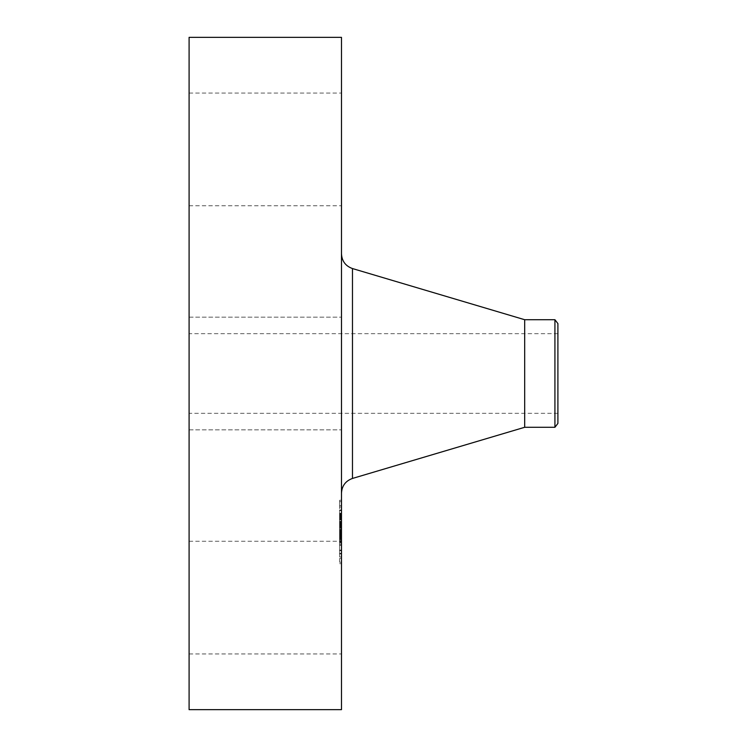 <?xml version="1.0" encoding="UTF-8"?>
<svg xmlns="http://www.w3.org/2000/svg" width="747" height="747" viewBox="0 0 747 747"><rect width="100%" height="100%" fill="white"/><g stroke="black" fill="none" stroke-linecap="round" stroke-linejoin="round"><path stroke-width="0.56" stroke-dasharray="3.73 2.8" d="M189.094 400.513L189.094 317.158L189.094 400.513M341.482 400.513L341.482 317.158L341.482 400.513M189.094 37.35L189.094 709.65M189.094 408.45L189.094 333.676L189.094 408.45M189.094 198.851L189.094 93.058L189.094 198.851M189.094 548.149L189.094 653.942L189.094 548.149M341.482 37.35L341.482 709.65M557.906 338.55L557.906 413.324L557.906 338.55M557.906 423.409L557.906 323.591M554.928 319.716L554.928 427.284M524.683 319.716L524.683 427.284M341.482 478.519L341.482 253.831L341.482 478.519M341.482 548.149L341.482 653.942L341.482 548.149M341.482 198.851L341.482 93.058L341.482 198.851M341.482 509.547L341.482 563.658L341.482 509.547M339.568 554.377L339.568 500.266L339.568 554.377M339.568 514.309L339.568 556.935L339.568 514.309M339.568 510.574L339.568 513.852L339.568 510.005L339.568 513.852L339.568 510.005L339.568 510.574L341.482 510.574L341.482 510.005L341.482 513.852L341.482 510.574M339.568 550.642L339.568 553.919L339.568 550.072L339.568 553.919L339.568 550.072L339.568 550.642L341.482 550.642L341.482 550.072L341.482 553.919L341.482 550.642M339.568 530.603L339.568 533.881L339.568 530.603M339.568 558.933L339.568 562.22L339.568 558.933M339.568 504.991L339.568 501.713L339.568 504.991M341.482 549.624L341.482 506.989L341.482 549.624M341.482 525.262L341.482 513.628L341.482 525.412L341.482 523.572L341.482 525.281L339.568 525.262L339.568 543.125L339.568 521.285L339.568 536.001L339.568 522.76L339.568 525.412L341.482 525.281M341.482 518.082L341.482 517.195L341.482 518.213L339.568 518.082L341.482 518.11M341.482 517.12L339.568 517.12L341.482 517.101M341.482 516.971L339.568 516.989M341.482 518.651L341.482 519.165L341.482 518.661L339.568 518.651L341.482 518.651L339.568 518.661M341.482 519.277L339.568 519.277M341.482 517.96L339.568 517.96L341.482 517.932M341.482 517.904L339.568 517.923L341.482 517.904M341.482 518.483L339.568 518.455L341.482 518.455M341.482 518.287L339.568 518.287M341.482 526.523L341.482 527.279L341.482 526.532L339.568 526.523L339.568 527.942L339.568 526.121L341.482 526.532L339.568 526.551M341.482 527.597L339.568 527.597M341.482 523.395L339.568 523.395M341.482 522.881L341.482 536.001L341.482 522.181L341.482 522.881L339.568 522.881L341.482 522.891M341.482 526.168L341.482 536.486L341.482 526.168L339.568 526.149M341.482 532.424L341.482 543.125L341.482 531.901L341.482 541.183L341.482 532.144L339.568 532.406M341.482 532.023L339.568 532.023M341.482 533.685L339.568 533.703M341.482 531.901L341.482 535.44L341.482 531.397L341.482 531.901L339.568 531.901L341.482 531.901M341.482 536.906L341.482 537.663L341.482 536.906L339.568 536.906L341.482 536.888M341.482 536.374L339.568 536.411L341.482 536.374M341.482 537.672L339.568 537.326L339.568 542.369L339.568 537.672L341.482 537.672L339.568 537.672M341.482 537.961L339.568 537.961L341.482 537.98M341.482 538.344L341.482 538.904L341.482 538.344L339.568 538.344M341.482 538.129L341.482 542.369L341.482 537.728L339.568 538.101M341.482 539.343L341.482 545.385L341.482 536.822L341.482 539.343L339.568 539.343L339.568 536.822L339.568 545.385L339.568 539.343M341.482 528.755L339.568 528.755M341.482 532.882L339.568 532.882L341.482 532.9M341.482 532.63L339.568 532.602M341.482 532.256L339.568 532.256M341.482 532.135L339.568 532.135L341.482 532.144M341.482 532.06L339.568 532.06L341.482 532.032M341.482 532.088L339.568 532.088M341.482 532.191L339.568 532.191M341.482 532.34L339.568 532.34L341.482 532.34M341.482 532.564L339.568 532.564L341.482 532.546M341.482 532.658L339.568 532.658L341.482 532.667M341.482 532.732L339.568 532.732L341.482 532.732M341.482 532.826L339.568 532.826M341.482 532.938L339.568 532.938L341.482 532.938M341.482 533.069L339.568 533.069M341.482 533.218L339.568 533.218M341.482 533.395L339.568 533.395L341.482 533.395M341.482 533.545L339.568 533.545M341.482 534.17L339.568 534.152M341.482 533.993L339.568 534.012M341.482 533.834L339.568 533.834M341.482 533.573L339.568 533.573L341.482 533.573M341.482 533.479L339.568 533.479L341.482 533.517M341.482 533.339L339.568 533.339L341.482 533.358M341.482 533.302L339.568 533.302L341.482 533.33L341.482 533.881L339.568 533.862L341.482 533.881L341.482 530.043L341.482 533.321M341.482 533.283L339.568 533.265M341.482 533.75L339.568 533.75L341.482 533.713M341.482 533.797L339.568 533.769M341.482 533.946L339.568 533.946L341.482 533.965M341.482 534.049L339.568 534.049M341.482 534.292L339.568 534.292M341.482 534.432L339.568 534.432L341.482 534.45M341.482 538.643L339.568 538.643M341.482 538.316L339.568 538.316M341.482 543.125L339.568 543.125M341.482 540.604L339.568 540.604M341.482 535.664L339.568 535.664L341.482 535.636M341.482 537.905L339.568 537.905L341.482 537.887M341.482 541.183L339.568 541.183M341.482 537.074L339.568 537.074M341.482 537.168L339.568 537.168M341.482 535.683L339.568 535.683M341.482 533.134L339.568 533.134M341.482 534.329L339.568 534.329M341.482 534.497L339.568 534.497L341.482 534.46M341.482 534.805L339.568 534.805L341.482 534.815M341.482 535.104L339.568 535.104M341.482 535.422L339.568 535.422M341.482 535.748L339.568 535.748M341.482 536.103L339.568 536.103M341.482 536.467L339.568 536.467L341.482 536.486M341.482 536.159L339.568 536.159M341.482 535.832L339.568 535.832M341.482 535.506L339.568 535.506M341.482 535.169L339.568 535.169L341.482 535.197M341.482 534.086L339.568 534.086M341.482 531.397L339.568 531.397M341.482 535.44L339.568 535.44M341.482 534.843L339.568 534.843M341.482 530.258L339.568 530.258M341.482 530.631L339.568 530.631M341.482 531.593L339.568 531.593M341.482 532.723L339.568 532.723M341.482 532.994L339.568 532.994M341.482 534.236L339.568 534.236M341.482 534.665L339.568 534.665M341.482 534.88L339.568 534.88M341.482 535.113L339.568 535.113M341.482 535.366L339.568 535.366M341.482 535.926L339.568 535.926M341.482 536.234L339.568 536.234M341.482 536.561L339.568 536.561L341.482 536.57M341.482 537.28L339.568 537.28M341.482 537.121L339.568 537.121M341.482 537.037L339.568 537.037M341.482 536.953L339.568 536.953M341.482 536.776L339.568 536.776M341.482 536.691L339.568 536.691M341.482 536.607L339.568 536.607M341.482 536.533L339.568 536.533M341.482 536.327L339.568 536.327M341.482 513.628L339.568 513.628M341.482 514.132L339.568 514.132M341.482 514.618L339.568 514.618M341.482 515.094L339.568 515.094M341.482 515.551L339.568 515.551M341.482 515.99L339.568 515.99M341.482 516.42L339.568 516.42M341.482 516.831L339.568 516.831M341.482 517.223L339.568 517.195M341.482 517.606L339.568 517.606L341.482 517.624M341.482 517.867L339.568 517.867M341.482 517.671L339.568 517.671M341.482 517.494L339.568 517.494M341.482 517.344L339.568 517.344M341.482 517.045L339.568 517.045M341.482 516.999L339.568 516.999L341.482 517.027M341.482 517.316L339.568 517.316M341.482 517.456L339.568 517.456M341.482 517.811L339.568 517.811M341.482 518.035L339.568 518.044M341.482 518.848L339.568 518.829M341.482 519.062L339.568 519.062L341.482 519.053M341.482 519.651L339.568 519.651M341.482 518.334L339.568 518.334L341.482 518.343M341.482 518.213L339.568 518.213L341.482 518.25M341.482 517.979L339.568 517.979M341.482 518.138L339.568 518.138M341.482 518.381L339.568 518.381L341.482 518.381M341.482 518.539L339.568 518.549M341.482 518.707L339.568 518.707L341.482 518.698M341.482 518.913L339.568 518.913L341.482 518.95M341.482 519.165L339.568 519.165M341.482 518.988L339.568 518.988M341.482 518.792L339.568 518.792M341.482 519.118L339.568 519.118M341.482 519.314L339.568 519.314M341.482 520.015L339.568 520.015M341.482 529.763L339.568 529.763M341.482 529.539L339.568 529.539M341.482 531.789L339.568 531.789M341.482 521.285L339.568 521.285M341.482 521.453L339.568 521.453M341.482 521.621L339.568 521.621M341.482 521.789L339.568 521.789M341.482 521.957L339.568 521.957M341.482 522.134L339.568 522.134M341.482 522.349L339.568 522.349M341.482 522.555L339.568 522.555M341.482 522.769L339.568 522.769L341.482 522.76M341.482 522.975L339.568 522.975M341.482 523.18L339.568 523.18L341.482 523.161M341.482 523.376L339.568 523.376L341.482 523.367M341.482 523.582L339.568 523.582M341.482 523.778L339.568 523.778L341.482 523.787M341.482 523.974L339.568 523.974M341.482 524.161L339.568 524.161M341.482 524.357L339.568 524.357M341.482 524.562L339.568 524.562M341.482 524.777L339.568 524.777L341.482 524.777M341.482 525.001L339.568 525.001L341.482 525.02M341.482 525.225L339.568 525.225M341.482 525.468L339.568 525.468M341.482 525.72L339.568 525.72M341.482 525.972L339.568 525.972M341.482 526.243L339.568 526.243L341.482 526.252M341.482 526.812L339.568 526.812L341.482 526.822M341.482 526.691L339.568 526.691L341.482 526.682M341.482 526.57L339.568 526.57M341.482 526.458L339.568 526.458M341.482 526.355L339.568 526.355M341.482 526.084L339.568 526.084M341.482 526.009L339.568 526.009M341.482 525.944L339.568 525.944M341.482 525.879L339.568 525.879M341.482 525.328L339.568 525.328M341.482 537.728L339.568 537.728L341.482 537.728M341.482 541.967L339.568 541.967M341.482 542.369L339.568 542.369M341.482 526.495L339.568 526.495M341.482 526.121L339.568 526.121M341.482 526.215L339.568 526.215M341.482 526.299L339.568 526.299M341.482 526.402L339.568 526.402M341.482 526.859L339.568 526.859M341.482 527.065L339.568 527.065M341.482 527.289L339.568 527.289L341.482 527.279M341.482 527.942L339.568 527.942M341.482 527.699L339.568 527.699M341.482 527.475L339.568 527.475M341.482 527.111L339.568 527.111M341.482 526.952L339.568 526.952M341.482 526.71L339.568 526.71M341.482 526.616L339.568 526.616M341.482 537.326L339.568 537.317M341.482 537.354L339.568 537.354M341.482 537.401L339.568 537.401L341.482 537.429M341.482 537.466L339.568 537.466M341.482 537.56L339.568 537.56L341.482 537.551M341.482 537.812L339.568 537.812L341.482 537.803M341.482 538.568L339.568 538.568M341.482 538.904L339.568 538.904M341.482 538.718L339.568 538.718M341.482 538.54L339.568 538.54M341.482 538.382L339.568 538.382M341.482 538.232L339.568 538.232M341.482 525.412L339.568 525.412M341.482 524.534L339.568 524.534M341.482 524.31L339.568 524.31M341.482 524.086L339.568 524.086M341.482 523.834L339.568 523.834M341.482 523.544L339.568 523.544L341.482 523.572M341.482 523.236L339.568 523.236M341.482 523.059L339.568 523.059L341.482 523.021M341.482 522.695L339.568 522.695M341.482 522.181L339.568 522.181M341.482 532.387L339.568 532.387M341.482 530.501L339.568 530.501M341.482 530.996L339.568 530.996M341.482 536.001L339.568 536.001M341.482 524.002L339.568 524.002M341.482 524.226L339.568 524.226M341.482 524.45L339.568 524.45M341.482 524.683L339.568 524.683M341.482 524.926L339.568 524.926M341.482 525.169L339.568 525.169M341.482 538.792L339.568 538.792M341.482 536.822L339.568 536.822M341.482 541.398L339.568 541.398M341.482 544.572L339.568 544.572M341.482 539.203L339.568 539.203M341.482 539.707L339.568 539.707M341.482 545.385L339.568 545.385M341.482 541.519L339.568 541.519M341.482 561.651L341.482 558.373L341.482 561.651M341.482 502.273L341.482 505.551L341.482 502.273M352.472 268.556L352.472 478.444M341.482 531.668L339.568 531.668M341.482 537.214L339.568 537.214M341.482 536.449L339.568 536.449M341.482 553.359L339.568 553.359M341.482 513.282L339.568 513.282M189.094 429.842L341.482 429.842L189.094 429.842M189.094 317.158L341.482 317.158L189.094 317.158M557.906 413.324L189.094 413.324M557.906 333.676L189.094 333.676M189.094 653.942L341.482 653.942M189.094 541.258L341.482 541.258M189.094 93.058L341.482 93.058M189.094 205.742L341.482 205.742M341.482 500.266L339.568 500.266M341.482 563.658L339.568 563.658M341.482 556.935L339.568 556.935M341.482 506.989L339.568 506.989M341.482 513.852L339.568 513.852L341.482 513.852M341.482 510.005L339.568 510.005L341.482 510.005M341.482 553.919L339.568 553.919L341.482 553.919M341.482 550.072L339.568 550.072L341.482 550.072M341.482 530.043L339.568 530.043L341.482 530.043M341.482 562.22L339.568 562.22M341.482 558.373L339.568 558.373M341.482 501.713L339.568 501.713M341.482 505.551L339.568 505.551M341.482 533.881L339.568 533.881"/><path stroke-width="1.12" d="M189.094 709.65L189.094 37.35L341.482 37.35L341.482 709.65L189.094 709.65M557.906 323.591L557.906 423.409L554.928 427.284L554.928 319.716L557.906 323.591M554.928 427.284L524.683 427.284L524.683 319.716L352.472 268.556C345.572 266.072 341.902 261.161 341.482 253.831M524.683 427.284L352.472 478.444L352.472 268.556M554.928 319.716L524.683 319.716M352.472 478.444C345.572 480.928 341.902 485.839 341.482 493.169"/></g></svg>
